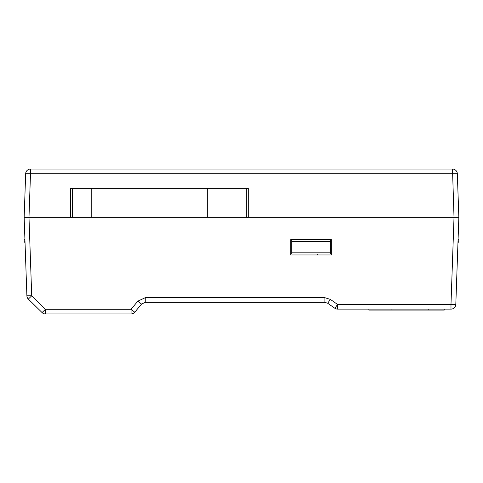 <?xml version="1.0" encoding="UTF-8"?>
<svg xmlns="http://www.w3.org/2000/svg" width="483" height="483" viewBox="0 0 483 483"><rect width="100%" height="100%" fill="white"/><g stroke="black" fill="none" stroke-linecap="round" stroke-linejoin="round"><path stroke-width="0.72" d="M330.372 241.518L331.338 241.518L330.372 241.488L330.372 239.568L291.732 239.568L291.732 241.5L330.372 241.5L330.372 254.058L291.732 254.058L291.732 241.5M248.262 217.35L207.69 217.35L207.69 188.37L246.33 188.37L246.33 217.35L458.85 217.35L457.329 173.711L458.85 217.35L248.262 217.35L248.262 188.37L246.33 188.37L248.262 188.37M24.15 241.5L25.038 242.78L24.15 241.5L24.15 239.568L24.929 239.568M70.518 217.35L24.15 217.35L25.671 173.711A4.83 4.83 0 0 1 30.501 169.05L452.499 169.05A4.83 4.83 0 0 1 457.329 173.711L30.501 173.711L28.98 217.35L72.45 217.35L70.518 217.35L70.518 188.37L72.45 188.37L70.518 188.37M457.962 242.78L458.85 241.5L458.85 239.568L458.071 239.568M25.671 173.711A4.83 4.83 0 0 1 30.501 169.05L30.501 173.711L25.671 173.711A4.83 4.83 0 0 1 30.501 169.05M317.506 254.058L317.506 255.024L331.338 255.024L331.338 249.228L330.372 249.228M24.15 217.35L28.98 217.35L31.715 295.807L28.334 299.086A4.83 4.83 0 0 1 26.891 295.807L24.15 217.35M458.85 217.35L455.807 304.459A4.83 4.83 0 0 1 450.983 309.12L337.599 309.12A4.83 4.83 0 0 1 334.828 308.245L327.661 303.233L330.432 299.442L324.89 297.697L330.432 299.442L337.599 304.459L450.983 304.459L454.02 217.35L452.499 169.05M327.661 303.233L324.89 302.358L145.244 302.358L141.537 304.091L134.757 312.217A4.83 4.83 0 0 1 131.05 313.95L45.444 313.95A4.83 4.83 0 0 1 42.063 312.567L28.334 299.086M330.372 239.568L331.338 239.568L331.338 255.024L290.766 255.024L290.766 239.568L291.732 239.568M26.891 295.807L31.715 295.807L45.444 309.289L42.063 312.567M334.828 308.245L337.599 304.459L337.599 309.12A4.83 4.83 0 0 1 334.828 308.245A4.83 4.83 0 0 0 337.599 309.12M45.444 313.95L45.444 309.289L131.05 309.289L134.757 312.217A4.83 4.83 0 0 1 131.05 313.95L131.05 309.289L137.824 301.169L141.537 304.091M444.215 309.12L444.215 310.086L428.759 310.086L428.759 309.12M368.867 309.12L368.867 310.086L428.759 310.086M391.085 309.12L391.085 310.086M91.77 188.37L91.77 217.35L72.45 217.35L72.45 188.37L207.69 188.37M207.69 217.35L91.77 217.35M291.732 252.808L330.372 252.808M137.824 301.169L145.244 297.697L137.824 301.169M145.244 302.358L145.244 297.697L324.89 297.697L324.89 302.358M455.807 304.459L450.983 304.459L450.983 309.12M134.757 312.217A4.83 4.83 0 0 1 131.05 313.95M331.338 248.763L330.372 248.763"/></g></svg>
